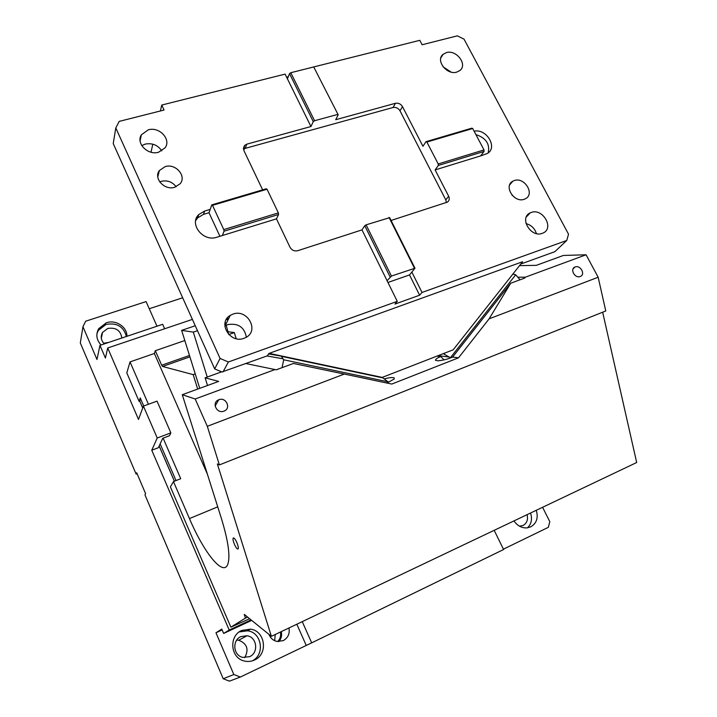 <?xml version="1.0" encoding="UTF-8"?>
<svg xmlns="http://www.w3.org/2000/svg" width="717" height="717" viewBox="0 0 717 717"><rect width="100%" height="100%" fill="white"/><g stroke="black" fill="none" stroke-linecap="round" stroke-linejoin="round"><path stroke-width="1.08" d="M519.493 526.188L523.105 525.453C526.95 523.186 528.268 519.601 527.04 514.689M527.515 527.829C531.458 523.921 532.462 518.991 530.535 513.022M513.964 520.909C517.36 525.803 521.698 528.124 526.995 527.891L530.777 526.843C536.648 523.293 538.476 517.782 536.262 510.298M503.415 549.168L548.344 527.327L549.796 521.644L542.59 507.295M494.174 530.32L503.594 549.518L311.689 642.844L302.242 621.639M156.987 326.217L146.089 301.588L85.646 321.216L82.957 326.719L80.313 342.959L136.122 474.107L136.696 472.772L145.587 493.654L144.977 494.9L223.22 678.757L229.44 681.15L240.356 677.045L311.689 642.844M223.22 678.757L233.832 674.527L240.356 677.045M192.398 319.397L107.72 347.969L138.498 419.427L143.418 406.091L157.238 438.006L151.762 450.231L229.207 630.037L223.65 633.443L221.777 629.078L215.969 632.788L222.136 629.92M215.969 632.788L233.832 674.527M306.087 645.094L296.82 624.229M288.96 627.967C289.964 633.631 288.055 637.852 283.251 640.631L277.147 641.464C273.231 640.613 270.515 638.255 268.983 634.384M254.598 659.981C251.264 661.54 247.822 661.881 244.264 660.993C230.291 658.045 228.624 635.755 241.799 630.422L250.439 629.168C265.182 630.646 268.481 654.056 254.598 659.981M278.895 641.616C281.315 638.713 282.104 635.379 281.261 631.623M277.64 641.536C280.23 638.901 281.145 635.728 280.41 632.036M274.701 640.693L275.203 634.509M244.721 657.668C249.131 649.387 247.132 643.579 238.707 640.236L236.753 640.111M240.939 636.588C231.905 640.281 233.195 655.544 242.776 657.39L249.624 656.664C258.98 652.703 256.937 636.92 246.989 635.755L240.939 636.588M252.402 660.832C265.38 654.361 261.651 632.233 247.517 630.808L239.254 631.919M223.65 633.443L251.685 620.384M121.827 338.012C120.626 330.385 115.921 327.203 107.72 328.476L102.549 332.428C100.353 336.506 100.936 340.324 104.324 343.882M108.67 342.43L103.696 343.255M126.407 336.479C123.629 326.513 116.817 322.498 105.973 324.451L98.337 330.385L96.929 333.647M126.927 336.3C127.267 326.952 115.733 319.361 106.34 322.767L98.668 328.718C95.702 334.283 96.392 339.598 100.739 344.653L101.061 344.976M82.957 326.719L96.974 359.486L99.959 345.352L162.687 324.308L164.659 328.753M107.72 347.969L105.399 358.025L99.959 345.352M157.238 438.006L170.861 432.853L157.032 401.126L143.418 406.091M170.861 432.853L169.481 435.712L162.741 438.266L158.358 447.713L151.762 450.231M229.207 630.037L251.049 619.873M136.122 474.107L137.099 473.722M149.253 308.731L182.665 297.779M159.721 181.921L161.424 181.293C167.482 180.066 172.376 181.885 176.122 186.77M174.697 187.271C164.525 190.686 153.196 178.3 159.371 170.547L165.206 166.595C175.647 163.198 186.895 176.14 180.11 183.776L174.697 187.271M269.189 353.356L522.612 261.732L453.171 349.806L382.215 377.402L269.189 353.356L267.172 355.901L221.929 371.989L214.688 368.897L220.065 358.437L115.795 127.94L113.232 143.606L214.688 368.897M228.32 319.343L226.151 319.782M158.618 171.82L159.093 171.641M387.951 282.471L409.515 274.934L414.982 268.221L391.446 276.054L387.081 280.714L397.272 301.346L228.373 361.995L223.032 371.89M228.373 361.995L220.065 358.437M313.732 66.959L338.191 114.819L313.732 66.959L290.788 72.713L289.525 73.627L287.418 78.834L285.097 74.12L161.746 105.049L164.059 110.042L119.201 121.388L115.795 127.94M161.746 105.049L160.402 110.965M152.829 144.171L151 152.201M236.162 338.675L234.325 332.589L228.158 331.756M234.325 332.589L228.777 334.525M309.843 67.909L419.803 40.331L422.125 44.759L457.338 35.85L463.998 39.103L568.527 234.199L566.762 240.473L554.868 251.676L520.811 264.017M288.234 76.809L286.63 77.221M289.525 73.627L313.266 121.63L314.566 120.734L290.788 72.713M426.015 141.679L471.795 128.173L472.709 128.513L484.002 149.925L484.065 151.43L480.614 155.903L435.111 169.929L438.293 165.475L438.204 163.951L426.884 142.047L426.015 141.679L422.94 146.286L402.506 106.627C400.785 103.902 398.437 102.791 395.47 103.284L335.717 119.712L338.191 114.819M484.065 151.43L438.293 165.475M484.002 149.925L438.204 163.951M472.709 128.513L426.884 142.047M474.116 131.184C486.493 128.352 498.01 147.532 487.408 153.456L480.614 155.903M488.169 152.918C490.096 144.027 486.018 137.924 475.927 134.617M391.079 220.469L447.327 202.14C449.317 200.733 449.765 198.752 448.654 196.207L435.111 169.929M411.845 272.075L422.017 292.455L566.762 240.473M514.286 180.55C524.539 176.669 535.249 194.262 525.337 198.797L524.217 199.272C514.08 203.234 503.262 185.846 512.888 181.159L514.286 180.55M531.216 212.465C542.841 207.876 554.635 228.445 542.957 233.07L542.285 233.339C530.804 238.017 518.866 217.708 530.195 212.886L531.216 212.465M446.413 52.601C456.478 49.428 467.923 64.7 459.83 70.571L456.765 72.112C446.825 75.357 435.273 60.309 443.07 54.322L446.413 52.601M224.062 231.206L278.581 214.473L276.457 218.846L222.333 235.535L224.062 231.206L223.785 229.601L212.501 205.34L267.047 189.234L266.303 188.786L211.811 204.865L208.988 212.725L203.485 214.365L197.578 217.941L195.678 220.621M212.501 205.34L211.811 204.865M210.189 209.382L204.65 211.031L198.717 214.607C188.768 224.027 203.207 242.176 216.785 237.246L222.333 235.535M219.913 236.278L208.988 212.725M387.081 280.714L361.995 229.888L364.747 225.703L366.1 224.842L391.446 276.054M390.066 276.887L364.747 225.703M223.785 229.601L278.357 212.886L267.047 189.234M278.581 214.473L278.357 212.886M337.51 114.469L314.566 120.734M287.418 78.834L310.963 126.524L313.266 121.63M522.612 261.732L521.689 262.906M526.009 223.605C531.279 225.057 534.739 228.373 536.388 233.554M511.848 194.916L515.164 197.838M443.115 66.842L451.101 72.076M414.982 268.221L389.672 217.663L366.1 224.842M414.39 268.077L389.053 217.448M397.272 301.346L394.995 304.071L419.624 295.198L422.017 292.455M409.515 274.934L419.624 295.198M224.851 326.065L227.746 324.622C238.161 322.928 244.372 327.122 246.388 337.187M244.022 338.299C230.04 343.963 217.323 322.668 230.247 315.39L232.926 314.118C247.365 308.471 259.742 330.797 245.806 337.519L244.022 338.299M226.706 318.859L228.759 318.447M141.76 145.605L145.246 144.09C152.309 142.817 157.83 145.085 161.791 150.884M158.609 152.219C147.908 155.634 135.683 143.257 141.374 134.796L148.32 129.813C159.326 126.434 171.471 139.403 165.116 147.774L158.609 152.219M276.457 218.846L289.991 247.222C291.819 250.26 294.409 251.425 297.761 250.699L361.995 229.888M310.963 126.524L246.8 144.162L244.452 145.578L243.897 150.588L262.637 189.871M246.8 144.162L245.196 148.374L393.015 107.514C395.963 107.012 398.293 108.124 400.005 110.83L445.804 199.9L446.413 202.544M245.196 148.374L243.457 149.235M226.196 325.276L228.705 334.454M225.9 324.308L225.237 322.112M197.48 330.689L193.312 332.123L181.643 330.367L195.23 373.889L193.178 374.624L162.58 366.468L161.71 365.213L189.476 355.462M221.598 371.845L207.24 377.043L193.312 332.123M519.538 265.631L536.298 265.353L563.41 255.449L586.094 254.777L525.301 277.201L517.782 277.201M384.527 378.836C389.134 377.581 392.369 377.267 394.242 377.904L394.162 379.042L388.471 382.206L382.905 377.904L281.333 356.313L283.699 359.773L282.068 367.651L276.242 369.811L246.012 363.564L274.987 369.551L195.185 398.993L182.27 394.708L218.667 381.417L205.125 377.805L207.24 377.043M199.738 388.327L195.23 373.889M195.248 325.733L181.643 330.367M525.301 277.201L524.799 278.035L510.701 283.242L452.606 357.066L458.522 357.819L391.805 384.061L344.321 374.059L207.303 426.31L195.185 398.993M586.094 254.777L598.157 277.246L489.128 318.823L510.701 283.242M580.223 276.502C585.825 274.647 580.501 264.69 575.133 266.966L575.088 266.984C569.54 268.839 574.837 278.77 580.196 276.511L580.223 276.502M182.27 394.708L221.365 518.346C228.356 541.308 230.48 556.679 227.728 564.467C223.014 576.728 203.78 552.314 189.449 518.579L173.46 481.582L170.395 486.906L230.874 627.151L245.438 618.108L244.255 614.379L271.385 636.329L217.359 463.944L219.393 464.921L605.775 310.972L598.157 277.246M271.385 636.329L636.687 462.519L602.656 312.209M207.509 385.486L205.125 377.805M193.178 374.624L197.695 389.08M207.392 474.161L154.352 353.499L155.32 350.712L161.71 365.213M219.393 464.921L207.303 426.31M234.549 544.588C236.26 548.2 237.488 549.598 238.223 548.792C238.537 547.555 238.053 545.422 236.789 542.384C235.068 538.772 233.85 537.374 233.115 538.18C232.801 539.417 233.276 541.55 234.549 544.588M276.242 369.811L274.987 369.551M282.068 367.651L293.423 363.456L344.321 374.059M223.964 411.128C231.51 408.591 226.151 396.689 218.855 399.736L218.703 399.799C211.354 402.416 216.642 414.094 223.874 411.164L223.964 411.128M437.02 356.089L440.83 356.582C437.54 357.765 435.739 359.002 435.425 360.266L437.899 360.83C442.9 360.301 447.139 359.307 450.608 357.846L452.606 357.066M388.471 382.206L386.553 382.95M512.843 274.127L515.675 274.808L520.058 279.791M440.83 356.582L444.002 359.898M444.907 353.024L444.038 354.117L450.608 357.846M515.675 274.808L450.437 357.658M489.128 318.823L458.522 357.819M245.438 618.108L247.616 617.104M230.874 627.151L249.615 618.717M155.32 350.712L184.816 340.539M143.732 405.974L140.263 397.953L139.08 401.314L126.801 372.903L130.037 361.906L148.419 404.263M154.352 353.499L130.037 361.906M163.118 438.123L180.72 478.696L173.46 481.582M176.024 480.56L160.142 443.877M388.524 381.919L283.699 359.773M281.333 356.313L382.905 377.904M444.038 354.117L443.787 353.454M140.487 398.482L139.806 401.197M139.716 401.081L139.08 401.314M203.485 214.365L204.65 211.031M395.47 103.284L393.015 107.514M402.506 106.627L400.005 110.83M448.654 196.207L445.804 199.9M162.58 366.468L189.906 356.851M282.695 358.751L267.047 355.946M448.475 356.967L438.168 355.641M217.726 506.856L189.449 518.579M281.611 356.188L268.427 353.893M159.174 445.956L174.41 481.206M139.654 400.839L142.728 407.946M238.707 640.236L246.989 635.755M247.517 630.808L250.439 629.168M101.312 338.299L102.549 332.428M98.337 330.385L98.668 328.718M159.371 170.547L157.776 176.965M197.578 217.941L198.717 214.607M530.195 212.886L526.287 217.036M512.888 181.159L509.653 184.923M230.247 315.39L225.129 325.877M141.374 134.796L140.102 140.953M443.07 54.322L440.803 58.041M243.386 148.419L244.452 145.578M573.179 268.669L575.088 266.984M233.733 537.911L233.115 538.18M215.136 406.046L218.703 399.799M139.69 401.036L142.71 408.009M159.147 446.01L174.374 481.215"/></g></svg>
